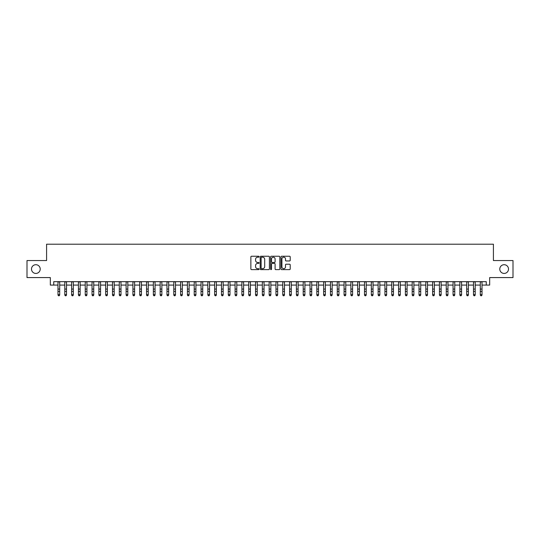 <?xml version="1.0" encoding="UTF-8"?>
<svg xmlns="http://www.w3.org/2000/svg" width="540" height="540" viewBox="0 0 540 540"><rect width="100%" height="100%" fill="white"/><g stroke="black" fill="none" stroke-linecap="round" stroke-linejoin="round"><path stroke-width="0.81" d="M259.099 256.723A0.466 0.466 0 0 0 258.633 256.25L251.532 256.25A0.668 0.668 0 0 0 250.864 256.918L250.864 268.954A0.668 0.668 0 0 0 251.532 269.622L258.633 269.622A0.466 0.466 0 0 0 259.099 269.156A0.466 0.466 0 0 0 258.633 268.691L257.715 268.691A2.14 2.14 0 0 1 255.575 266.551L255.575 265.545A2.14 2.14 0 0 1 257.715 263.405L258.633 263.405A0.466 0.466 0 0 0 259.099 262.94A0.466 0.466 0 0 0 258.633 262.474L257.715 262.474A2.14 2.14 0 0 1 255.575 260.334L255.575 259.328A2.14 2.14 0 0 1 257.715 257.188L258.633 257.188A0.466 0.466 0 0 0 259.099 256.723M499.784 269.069A4.361 4.361 0 0 0 504.144 273.429A4.361 4.361 0 0 0 508.505 269.069A4.361 4.361 0 0 0 504.144 264.708A4.361 4.361 0 0 0 499.784 269.069M31.495 269.069A4.361 4.361 0 0 0 35.856 273.429A4.361 4.361 0 0 0 40.217 269.069A4.361 4.361 0 0 0 35.856 264.708A4.361 4.361 0 0 0 31.495 269.069M289.541 260.969A0.668 0.668 0 0 0 290.209 260.3L290.209 256.918A0.668 0.668 0 0 0 289.541 256.25L281.651 256.25A0.668 0.668 0 0 0 280.982 256.918L280.982 268.954A0.668 0.668 0 0 0 281.651 269.622L289.541 269.622A0.668 0.668 0 0 0 290.209 268.954L290.209 264.877A0.668 0.668 0 0 0 289.541 264.209L286.166 264.209A0.668 0.668 0 0 0 285.498 264.877L285.498 266.902A1.789 1.789 0 0 1 283.709 268.691A1.789 1.789 0 0 1 281.921 266.902L281.921 258.977A1.789 1.789 0 0 1 283.709 257.188A1.789 1.789 0 0 1 285.498 258.977L285.498 260.3A0.668 0.668 0 0 0 286.166 260.969L289.541 260.969M53.737 285.073L53.737 281.671L486.263 281.671L486.263 285.073L489.672 285.073L489.672 277.58L513 277.58L513 260.557L493.418 260.557L493.418 244.208L46.582 244.208L46.582 260.557L27 260.557L27 277.58L50.328 277.58L50.328 285.073L57.989 285.073M269.413 256.918A0.668 0.668 0 0 0 268.745 256.25L260.854 256.25A0.668 0.668 0 0 0 260.185 256.918L260.185 268.954A0.668 0.668 0 0 0 260.854 269.622L268.745 269.622A0.668 0.668 0 0 0 269.413 268.954L269.413 256.918M271.256 256.25L279.146 256.25A0.668 0.668 0 0 1 279.815 256.918L279.815 268.954A0.668 0.668 0 0 1 279.146 269.622L275.765 269.622A0.668 0.668 0 0 1 275.096 268.954L275.096 264.074A0.668 0.668 0 0 0 274.428 263.405L272.187 263.405A0.668 0.668 0 0 0 271.519 264.074L271.519 269.156A0.466 0.466 0 0 1 271.053 269.622A0.466 0.466 0 0 1 270.587 269.156L270.587 256.918A0.668 0.668 0 0 1 271.256 256.25M59.697 285.073L64.807 285.073M66.508 285.073L71.618 285.073M73.319 285.073L78.428 285.073M80.129 285.073L85.239 285.073M86.94 285.073L92.05 285.073M93.751 285.073L98.861 285.073M100.561 285.073L105.671 285.073M107.372 285.073L112.482 285.073M114.19 285.073L119.293 285.073M121.001 285.073L126.11 285.073M127.811 285.073L132.921 285.073M134.622 285.073L139.732 285.073M141.433 285.073L146.543 285.073M148.244 285.073L153.353 285.073M155.054 285.073L160.164 285.073M161.865 285.073L166.975 285.073M168.676 285.073L173.785 285.073M175.493 285.073L180.596 285.073M182.304 285.073L187.414 285.073M189.115 285.073L194.225 285.073M195.925 285.073L201.035 285.073M202.736 285.073L207.846 285.073M209.547 285.073L214.657 285.073M216.358 285.073L221.468 285.073M223.169 285.073L228.278 285.073M229.979 285.073L235.089 285.073M236.797 285.073L241.9 285.073M243.607 285.073L248.717 285.073M250.418 285.073L255.528 285.073M257.229 285.073L262.339 285.073M264.04 285.073L269.15 285.073M270.851 285.073L275.96 285.073M277.661 285.073L282.771 285.073M284.472 285.073L289.582 285.073M291.283 285.073L296.393 285.073M298.1 285.073L303.203 285.073M304.911 285.073L310.021 285.073M311.722 285.073L316.832 285.073M318.533 285.073L323.642 285.073M325.343 285.073L330.453 285.073M332.154 285.073L337.264 285.073M338.965 285.073L344.075 285.073M345.776 285.073L350.885 285.073M352.586 285.073L357.696 285.073M359.404 285.073L364.507 285.073M366.214 285.073L371.324 285.073M373.025 285.073L378.135 285.073M379.836 285.073L384.946 285.073M386.647 285.073L391.757 285.073M393.458 285.073L398.567 285.073M400.268 285.073L405.378 285.073M407.079 285.073L412.189 285.073M413.89 285.073L419 285.073M420.707 285.073L425.81 285.073M427.518 285.073L432.628 285.073M434.329 285.073L439.439 285.073M441.139 285.073L446.249 285.073M447.95 285.073L453.06 285.073M454.761 285.073L459.871 285.073M461.572 285.073L466.682 285.073M468.382 285.073L473.492 285.073M475.193 285.073L480.303 285.073M482.011 285.073L486.263 285.073M261.59 257.188A0.466 0.466 0 0 0 261.124 257.654L261.124 268.218A0.466 0.466 0 0 0 261.59 268.691L262.562 268.691A2.14 2.14 0 0 0 264.701 266.551L264.701 259.328A2.14 2.14 0 0 0 262.562 257.188L261.59 257.188M275.096 259.011A1.789 1.789 0 0 0 273.308 257.222A1.789 1.789 0 0 0 271.519 259.011L271.519 261.806A0.668 0.668 0 0 0 272.187 262.474L274.428 262.474A0.668 0.668 0 0 0 275.096 261.806L275.096 259.011M59.697 281.671L59.697 295.043L59.184 295.792L58.502 295.643L59.184 295.792M57.989 281.671L57.989 294.665L59.697 294.665L59.184 295.643M58.502 295.792L57.989 295.043L58.502 295.643M66.508 281.671L66.508 295.043L65.995 295.792L65.313 295.643L65.995 295.792M64.807 281.671L64.807 294.665L66.508 294.665L65.995 295.643M65.313 295.792L64.807 295.043L65.313 295.643M73.319 281.671L73.319 295.043L72.806 295.792L72.124 295.643L72.806 295.792M71.618 281.671L71.618 294.665L73.319 294.665L72.806 295.643M72.124 295.792L71.618 295.043L72.124 295.643M80.129 281.671L80.129 295.043L79.616 295.792L78.934 295.643L79.616 295.792M78.428 281.671L78.428 294.665L80.129 294.665L79.616 295.643M78.934 295.792L78.428 295.043L78.934 295.643M86.94 281.671L86.94 295.043L86.427 295.792L85.752 295.643L86.427 295.792M85.239 281.671L85.239 294.665L86.94 294.665L86.427 295.643M85.752 295.792L85.239 295.043L85.752 295.643M93.751 281.671L93.751 295.043L93.245 295.792L92.563 295.643L93.245 295.792M92.05 281.671L92.05 294.665L93.751 294.665L93.245 295.643M92.563 295.792L92.05 295.043L92.563 295.643M100.561 281.671L100.561 295.043L100.055 295.792L99.374 295.643L100.055 295.792M98.861 281.671L98.861 294.665L100.561 294.665L100.055 295.643M99.374 295.792L98.861 295.043L99.374 295.643M107.372 281.671L107.372 295.043L106.866 295.792L106.184 295.643L106.866 295.792M105.671 281.671L105.671 294.665L107.372 294.665L106.866 295.643M106.184 295.792L105.671 295.043L106.184 295.643M114.19 281.671L114.19 295.043L113.677 295.792L112.995 295.643L113.677 295.792M112.482 281.671L112.482 294.665L114.19 294.665L113.677 295.643M112.995 295.792L112.482 295.043L112.995 295.643M121.001 281.671L121.001 295.043L120.488 295.792L119.806 295.643L120.488 295.792M119.293 281.671L119.293 294.665L121.001 294.665L120.488 295.643M119.806 295.792L119.293 295.043L119.806 295.643M127.811 281.671L127.811 295.043L127.298 295.792L126.617 295.643L127.298 295.792M126.11 281.671L126.11 294.665L127.811 294.665L127.298 295.643M126.617 295.792L126.11 295.043L126.617 295.643M134.622 281.671L134.622 295.043L134.109 295.792L133.427 295.643L134.109 295.792M132.921 281.671L132.921 294.665L134.622 294.665L134.109 295.643M133.427 295.792L132.921 295.043L133.427 295.643M141.433 281.671L141.433 295.043L140.92 295.792L140.238 295.643L140.92 295.792M139.732 281.671L139.732 294.665L141.433 294.665L140.92 295.643M140.238 295.792L139.732 295.043L140.238 295.643M148.244 281.671L148.244 295.043L147.731 295.792L147.056 295.643L147.731 295.792M146.543 281.671L146.543 294.665L148.244 294.665L147.731 295.643M147.056 295.792L146.543 295.043L147.056 295.643M155.054 281.671L155.054 295.043L154.548 295.792L153.866 295.643L154.548 295.792M153.353 281.671L153.353 294.665L155.054 294.665L154.548 295.643M153.866 295.792L153.353 295.043L153.866 295.643M161.865 281.671L161.865 295.043L161.359 295.792L160.677 295.643L161.359 295.792M160.164 281.671L160.164 294.665L161.865 294.665L161.359 295.643M160.677 295.792L160.164 295.043L160.677 295.643M168.676 281.671L168.676 295.043L168.169 295.792L167.488 295.643L168.169 295.792M166.975 281.671L166.975 294.665L168.676 294.665L168.169 295.643M167.488 295.792L166.975 295.043L167.488 295.643M175.493 281.671L175.493 295.043L174.98 295.792L174.299 295.643L174.98 295.792M173.785 281.671L173.785 294.665L175.493 294.665L174.98 295.643M174.299 295.792L173.785 295.043L174.299 295.643M182.304 281.671L182.304 295.043L181.791 295.792L181.109 295.643L181.791 295.792M180.596 281.671L180.596 294.665L182.304 294.665L181.791 295.643M181.109 295.792L180.596 295.043L181.109 295.643M189.115 281.671L189.115 295.043L188.602 295.792L187.92 295.643L188.602 295.792M187.414 281.671L187.414 294.665L189.115 294.665L188.602 295.643M187.92 295.792L187.414 295.043L187.92 295.643M195.925 281.671L195.925 295.043L195.413 295.792L194.731 295.643L195.413 295.792M194.225 281.671L194.225 294.665L195.925 294.665L195.413 295.643M194.731 295.792L194.225 295.043L194.731 295.643M202.736 281.671L202.736 295.043L202.223 295.792L201.542 295.643L202.223 295.792M201.035 281.671L201.035 294.665L202.736 294.665L202.223 295.643M201.542 295.792L201.035 295.043L201.542 295.643M209.547 281.671L209.547 295.043L209.034 295.792L208.359 295.643L209.034 295.792M207.846 281.671L207.846 294.665L209.547 294.665L209.034 295.643M208.359 295.792L207.846 295.043L208.359 295.643M216.358 281.671L216.358 295.043L215.851 295.792L215.17 295.643L215.851 295.792M214.657 281.671L214.657 294.665L216.358 294.665L215.851 295.643M215.17 295.792L214.657 295.043L215.17 295.643M223.169 281.671L223.169 295.043L222.662 295.792L221.981 295.643L222.662 295.792M221.468 281.671L221.468 294.665L223.169 294.665L222.662 295.643M221.981 295.792L221.468 295.043L221.981 295.643M229.979 281.671L229.979 295.043L229.473 295.792L228.791 295.643L229.473 295.792M228.278 281.671L228.278 294.665L229.979 294.665L229.473 295.643M228.791 295.792L228.278 295.043L228.791 295.643M236.797 281.671L236.797 295.043L236.284 295.792L235.602 295.643L236.284 295.792M235.089 281.671L235.089 294.665L236.797 294.665L236.284 295.643M235.602 295.792L235.089 295.043L235.602 295.643M243.607 281.671L243.607 295.043L243.095 295.792L242.413 295.643L243.095 295.792M241.9 281.671L241.9 294.665L243.607 294.665L243.095 295.643M242.413 295.792L241.9 295.043L242.413 295.643M250.418 281.671L250.418 295.043L249.905 295.792L249.224 295.643L249.905 295.792M248.717 281.671L248.717 294.665L250.418 294.665L249.905 295.643M249.224 295.792L248.717 295.043L249.224 295.643M257.229 281.671L257.229 295.043L256.716 295.792L256.034 295.643L256.716 295.792M255.528 281.671L255.528 294.665L257.229 294.665L256.716 295.643M256.034 295.792L255.528 295.043L256.034 295.643M264.04 281.671L264.04 295.043L263.527 295.792L262.845 295.643L263.527 295.792M262.339 281.671L262.339 294.665L264.04 294.665L263.527 295.643M262.845 295.792L262.339 295.043L262.845 295.643M270.851 281.671L270.851 295.043L270.338 295.792L269.663 295.643L270.338 295.792M269.15 281.671L269.15 294.665L270.851 294.665L270.338 295.643M269.663 295.792L269.15 295.043L269.663 295.643M277.661 281.671L277.661 295.043L277.155 295.792L276.473 295.643L277.155 295.792M275.96 281.671L275.96 294.665L277.661 294.665L277.155 295.643M276.473 295.792L275.96 295.043L276.473 295.643M284.472 281.671L284.472 295.043L283.966 295.792L283.284 295.643L283.966 295.792M282.771 281.671L282.771 294.665L284.472 294.665L283.966 295.643M283.284 295.792L282.771 295.043L283.284 295.643M291.283 281.671L291.283 295.043L290.776 295.792L290.095 295.643L290.776 295.792M289.582 281.671L289.582 294.665L291.283 294.665L290.776 295.643M290.095 295.792L289.582 295.043L290.095 295.643M298.1 281.671L298.1 295.043L297.587 295.792L296.906 295.643L297.587 295.792M296.393 281.671L296.393 294.665L298.1 294.665L297.587 295.643M296.906 295.792L296.393 295.043L296.906 295.643M304.911 281.671L304.911 295.043L304.398 295.792L303.716 295.643L304.398 295.792M303.203 281.671L303.203 294.665L304.911 294.665L304.398 295.643M303.716 295.792L303.203 295.043L303.716 295.643M311.722 281.671L311.722 295.043L311.209 295.792L310.527 295.643L311.209 295.792M310.021 281.671L310.021 294.665L311.722 294.665L311.209 295.643M310.527 295.792L310.021 295.043L310.527 295.643M318.533 281.671L318.533 295.043L318.019 295.792L317.338 295.643L318.019 295.792M316.832 281.671L316.832 294.665L318.533 294.665L318.019 295.643M317.338 295.792L316.832 295.043L317.338 295.643M325.343 281.671L325.343 295.043L324.83 295.792L324.149 295.643L324.83 295.792M323.642 281.671L323.642 294.665L325.343 294.665L324.83 295.643M324.149 295.792L323.642 295.043L324.149 295.643M332.154 281.671L332.154 295.043L331.641 295.792L330.966 295.643L331.641 295.792M330.453 281.671L330.453 294.665L332.154 294.665L331.641 295.643M330.966 295.792L330.453 295.043L330.966 295.643M338.965 281.671L338.965 295.043L338.459 295.792L337.777 295.643L338.459 295.792M337.264 281.671L337.264 294.665L338.965 294.665L338.459 295.643M337.777 295.792L337.264 295.043L337.777 295.643M345.776 281.671L345.776 295.043L345.269 295.792L344.588 295.643L345.269 295.792M344.075 281.671L344.075 294.665L345.776 294.665L345.269 295.643M344.588 295.792L344.075 295.043L344.588 295.643M352.586 281.671L352.586 295.043L352.08 295.792L351.398 295.643L352.08 295.792M350.885 281.671L350.885 294.665L352.586 294.665L352.08 295.643M351.398 295.792L350.885 295.043L351.398 295.643M359.404 281.671L359.404 295.043L358.891 295.792L358.209 295.643L358.891 295.792M357.696 281.671L357.696 294.665L359.404 294.665L358.891 295.643M358.209 295.792L357.696 295.043L358.209 295.643M366.214 281.671L366.214 295.043L365.702 295.792L365.02 295.643L365.702 295.792M364.507 281.671L364.507 294.665L366.214 294.665L365.702 295.643M365.02 295.792L364.507 295.043L365.02 295.643M373.025 281.671L373.025 295.043L372.512 295.792L371.831 295.643L372.512 295.792M371.324 281.671L371.324 294.665L373.025 294.665L372.512 295.643M371.831 295.792L371.324 295.043L371.831 295.643M379.836 281.671L379.836 295.043L379.323 295.792L378.641 295.643L379.323 295.792M378.135 281.671L378.135 294.665L379.836 294.665L379.323 295.643M378.641 295.792L378.135 295.043L378.641 295.643M386.647 281.671L386.647 295.043L386.134 295.792L385.452 295.643L386.134 295.792M384.946 281.671L384.946 294.665L386.647 294.665L386.134 295.643M385.452 295.792L384.946 295.043L385.452 295.643M393.458 281.671L393.458 295.043L392.945 295.792L392.269 295.643L392.945 295.792M391.757 281.671L391.757 294.665L393.458 294.665L392.945 295.643M392.269 295.792L391.757 295.043L392.269 295.643M400.268 281.671L400.268 295.043L399.762 295.792L399.08 295.643L399.762 295.792M398.567 281.671L398.567 294.665L400.268 294.665L399.762 295.643M399.08 295.792L398.567 295.043L399.08 295.643M407.079 281.671L407.079 295.043L406.573 295.792L405.891 295.643L406.573 295.792M405.378 281.671L405.378 294.665L407.079 294.665L406.573 295.643M405.891 295.792L405.378 295.043L405.891 295.643M413.89 281.671L413.89 295.043L413.384 295.792L412.702 295.643L413.384 295.792M412.189 281.671L412.189 294.665L413.89 294.665L413.384 295.643M412.702 295.792L412.189 295.043L412.702 295.643M420.707 281.671L420.707 295.043L420.194 295.792L419.513 295.643L420.194 295.792M419 281.671L419 294.665L420.707 294.665L420.194 295.643M419.513 295.792L419 295.043L419.513 295.643M427.518 281.671L427.518 295.043L427.005 295.792L426.323 295.643L427.005 295.792M425.81 281.671L425.81 294.665L427.518 294.665L427.005 295.643M426.323 295.792L425.81 295.043L426.323 295.643M434.329 281.671L434.329 295.043L433.816 295.792L433.134 295.643L433.816 295.792M432.628 281.671L432.628 294.665L434.329 294.665L433.816 295.643M433.134 295.792L432.628 295.043L433.134 295.643M441.139 281.671L441.139 295.043L440.627 295.792L439.945 295.643L440.627 295.792M439.439 281.671L439.439 294.665L441.139 294.665L440.627 295.643M439.945 295.792L439.439 295.043L439.945 295.643M447.95 281.671L447.95 295.043L447.437 295.792L446.756 295.643L447.437 295.792M446.249 281.671L446.249 294.665L447.95 294.665L447.437 295.643M446.756 295.792L446.249 295.043L446.756 295.643M454.761 281.671L454.761 295.043L454.248 295.792L453.573 295.643L454.248 295.792M453.06 281.671L453.06 294.665L454.761 294.665L454.248 295.643M453.573 295.792L453.06 295.043L453.573 295.643M461.572 281.671L461.572 295.043L461.065 295.792L460.384 295.643L461.065 295.792M459.871 281.671L459.871 294.665L461.572 294.665L461.065 295.643M460.384 295.792L459.871 295.043L460.384 295.643M468.382 281.671L468.382 295.043L467.876 295.792L467.195 295.643L467.876 295.792M466.682 281.671L466.682 294.665L468.382 294.665L467.876 295.643M467.195 295.792L466.682 295.043L467.195 295.643M475.193 281.671L475.193 295.043L474.687 295.792L474.005 295.643L474.687 295.792M473.492 281.671L473.492 294.665L475.193 294.665L474.687 295.643M474.005 295.792L473.492 295.043L474.005 295.643M482.011 281.671L482.011 295.043L481.498 295.792L480.816 295.643L481.498 295.792M480.303 281.671L480.303 294.665L482.011 294.665L481.498 295.643M480.816 295.792L480.303 295.043L480.816 295.643M59.697 289.082L57.989 289.082M59.697 291.418L57.989 291.418M59.697 281.894L57.989 281.894M66.508 289.082L64.807 289.082M66.508 291.418L64.807 291.418M66.508 281.894L64.807 281.894M73.319 289.082L71.618 289.082M73.319 291.418L71.618 291.418M73.319 281.894L71.618 281.894M80.129 289.082L78.428 289.082M80.129 291.418L78.428 291.418M80.129 281.894L78.428 281.894M86.94 289.082L85.239 289.082M86.94 291.418L85.239 291.418M86.94 281.894L85.239 281.894M93.751 289.082L92.05 289.082M93.751 291.418L92.05 291.418M93.751 281.894L92.05 281.894M100.561 289.082L98.861 289.082M100.561 291.418L98.861 291.418M100.561 281.894L98.861 281.894M107.372 289.082L105.671 289.082M107.372 291.418L105.671 291.418M107.372 281.894L105.671 281.894M114.19 289.082L112.482 289.082M114.19 291.418L112.482 291.418M114.19 281.894L112.482 281.894M121.001 289.082L119.293 289.082M121.001 291.418L119.293 291.418M121.001 281.894L119.293 281.894M127.811 289.082L126.11 289.082M127.811 291.418L126.11 291.418M127.811 281.894L126.11 281.894M134.622 289.082L132.921 289.082M134.622 291.418L132.921 291.418M134.622 281.894L132.921 281.894M141.433 289.082L139.732 289.082M141.433 291.418L139.732 291.418M141.433 281.894L139.732 281.894M148.244 289.082L146.543 289.082M148.244 291.418L146.543 291.418M148.244 281.894L146.543 281.894M155.054 289.082L153.353 289.082M155.054 291.418L153.353 291.418M155.054 281.894L153.353 281.894M161.865 289.082L160.164 289.082M161.865 291.418L160.164 291.418M161.865 281.894L160.164 281.894M168.676 289.082L166.975 289.082M168.676 291.418L166.975 291.418M168.676 281.894L166.975 281.894M175.493 289.082L173.785 289.082M175.493 291.418L173.785 291.418M175.493 281.894L173.785 281.894M182.304 289.082L180.596 289.082M182.304 291.418L180.596 291.418M182.304 281.894L180.596 281.894M189.115 289.082L187.414 289.082M189.115 291.418L187.414 291.418M189.115 281.894L187.414 281.894M195.925 289.082L194.225 289.082M195.925 291.418L194.225 291.418M195.925 281.894L194.225 281.894M202.736 289.082L201.035 289.082M202.736 291.418L201.035 291.418M202.736 281.894L201.035 281.894M209.547 289.082L207.846 289.082M209.547 291.418L207.846 291.418M209.547 281.894L207.846 281.894M216.358 289.082L214.657 289.082M216.358 291.418L214.657 291.418M216.358 281.894L214.657 281.894M223.169 289.082L221.468 289.082M223.169 291.418L221.468 291.418M223.169 281.894L221.468 281.894M229.979 289.082L228.278 289.082M229.979 291.418L228.278 291.418M229.979 281.894L228.278 281.894M236.797 289.082L235.089 289.082M236.797 291.418L235.089 291.418M236.797 281.894L235.089 281.894M243.607 289.082L241.9 289.082M243.607 291.418L241.9 291.418M243.607 281.894L241.9 281.894M250.418 289.082L248.717 289.082M250.418 291.418L248.717 291.418M250.418 281.894L248.717 281.894M257.229 289.082L255.528 289.082M257.229 291.418L255.528 291.418M257.229 281.894L255.528 281.894M264.04 289.082L262.339 289.082M264.04 291.418L262.339 291.418M264.04 281.894L262.339 281.894M270.851 289.082L269.15 289.082M270.851 291.418L269.15 291.418M270.851 281.894L269.15 281.894M277.661 289.082L275.96 289.082M277.661 291.418L275.96 291.418M277.661 281.894L275.96 281.894M284.472 289.082L282.771 289.082M284.472 291.418L282.771 291.418M284.472 281.894L282.771 281.894M291.283 289.082L289.582 289.082M291.283 291.418L289.582 291.418M291.283 281.894L289.582 281.894M298.1 289.082L296.393 289.082M298.1 291.418L296.393 291.418M298.1 281.894L296.393 281.894M304.911 289.082L303.203 289.082M304.911 291.418L303.203 291.418M304.911 281.894L303.203 281.894M311.722 289.082L310.021 289.082M311.722 291.418L310.021 291.418M311.722 281.894L310.021 281.894M318.533 289.082L316.832 289.082M318.533 291.418L316.832 291.418M318.533 281.894L316.832 281.894M325.343 289.082L323.642 289.082M325.343 291.418L323.642 291.418M325.343 281.894L323.642 281.894M332.154 289.082L330.453 289.082M332.154 291.418L330.453 291.418M332.154 281.894L330.453 281.894M338.965 289.082L337.264 289.082M338.965 291.418L337.264 291.418M338.965 281.894L337.264 281.894M345.776 289.082L344.075 289.082M345.776 291.418L344.075 291.418M345.776 281.894L344.075 281.894M352.586 289.082L350.885 289.082M352.586 291.418L350.885 291.418M352.586 281.894L350.885 281.894M359.404 289.082L357.696 289.082M359.404 291.418L357.696 291.418M359.404 281.894L357.696 281.894M366.214 289.082L364.507 289.082M366.214 291.418L364.507 291.418M366.214 281.894L364.507 281.894M373.025 289.082L371.324 289.082M373.025 291.418L371.324 291.418M373.025 281.894L371.324 281.894M379.836 289.082L378.135 289.082M379.836 291.418L378.135 291.418M379.836 281.894L378.135 281.894M386.647 289.082L384.946 289.082M386.647 291.418L384.946 291.418M386.647 281.894L384.946 281.894M393.458 289.082L391.757 289.082M393.458 291.418L391.757 291.418M393.458 281.894L391.757 281.894M400.268 289.082L398.567 289.082M400.268 291.418L398.567 291.418M400.268 281.894L398.567 281.894M407.079 289.082L405.378 289.082M407.079 291.418L405.378 291.418M407.079 281.894L405.378 281.894M413.89 289.082L412.189 289.082M413.89 291.418L412.189 291.418M413.89 281.894L412.189 281.894M420.707 289.082L419 289.082M420.707 291.418L419 291.418M420.707 281.894L419 281.894M427.518 289.082L425.81 289.082M427.518 291.418L425.81 291.418M427.518 281.894L425.81 281.894M434.329 289.082L432.628 289.082M434.329 291.418L432.628 291.418M434.329 281.894L432.628 281.894M441.139 289.082L439.439 289.082M441.139 291.418L439.439 291.418M441.139 281.894L439.439 281.894M447.95 289.082L446.249 289.082M447.95 291.418L446.249 291.418M447.95 281.894L446.249 281.894M454.761 289.082L453.06 289.082M454.761 291.418L453.06 291.418M454.761 281.894L453.06 281.894M461.572 289.082L459.871 289.082M461.572 291.418L459.871 291.418M461.572 281.894L459.871 281.894M468.382 289.082L466.682 289.082M468.382 291.418L466.682 291.418M468.382 281.894L466.682 281.894M475.193 289.082L473.492 289.082M475.193 291.418L473.492 291.418M475.193 281.894L473.492 281.894M482.011 289.082L480.303 289.082M482.011 291.418L480.303 291.418M482.011 281.894L480.303 281.894"/></g></svg>
